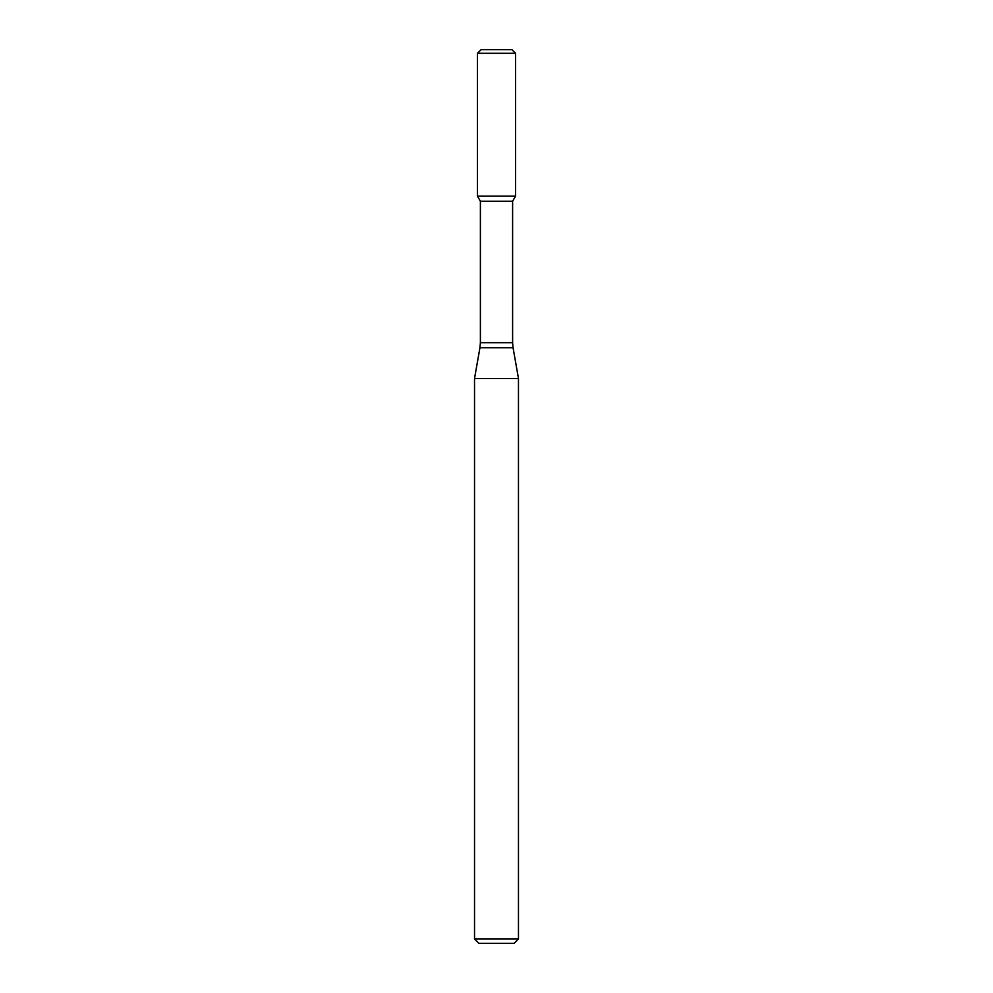<?xml version="1.0" encoding="UTF-8"?>
<svg xmlns="http://www.w3.org/2000/svg" width="993" height="993" viewBox="0 0 993 993"><rect width="100%" height="100%" fill="white"/><g stroke="black" fill="none" stroke-linecap="round" stroke-linejoin="round"><path stroke-width="1.49" d="M480.389 201.231L512.611 201.231L512.611 342.672L480.389 342.672L480.389 201.231L477.459 196.155L515.541 196.155L515.541 53.312L477.459 53.312L481.121 49.65L511.879 49.65L515.541 53.312M496.5 378.47L518.47 378.47L513.058 347.749L479.942 347.749L474.53 378.47L496.5 378.47M518.47 938.956L514.076 943.35L478.924 943.35L474.53 938.956L518.47 938.956L518.47 378.47M477.459 53.312L477.459 196.155L515.541 196.155L512.611 201.231M512.611 342.672L513.058 347.749M480.389 342.672L479.942 347.749M474.53 938.956L474.53 378.47"/></g></svg>

